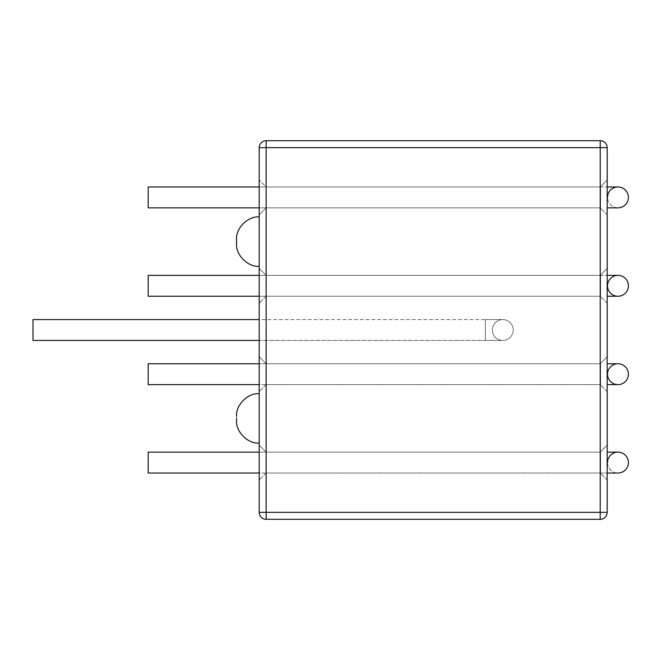 <?xml version="1.0" encoding="UTF-8"?>
<svg xmlns="http://www.w3.org/2000/svg" width="660" height="660" viewBox="0 0 660 660"><rect width="100%" height="100%" fill="white"/><g stroke="black" fill="none" stroke-linecap="round" stroke-linejoin="round"><path stroke-width="0.49" stroke-dasharray="3.3 2.47" d="M259.19 418.39L259.19 393.682L259.19 418.39M259.19 197.422L259.19 180.023L259.19 197.422M259.19 285.805L259.19 268.405L259.19 285.805M259.19 374.195L259.19 391.594L259.19 374.195M259.19 462.577L259.19 445.178L259.19 462.577M259.19 512.341L259.19 147.658A6.963 6.963 0 0 1 266.145 140.695L266.145 147.658L259.19 147.658A6.963 6.963 0 0 1 266.145 140.695L266.145 147.658L259.19 147.658L259.19 512.341L266.145 512.341L266.145 519.304A6.963 6.963 0 0 1 259.19 512.341L266.145 512.341L266.145 147.658L600.212 147.658L600.212 140.695L266.145 140.695L600.212 140.695A6.963 6.963 0 0 1 607.175 147.658L266.145 147.658L266.145 519.304A6.963 6.963 0 0 1 259.19 512.341A6.963 6.963 0 0 0 266.145 519.304A6.963 6.963 0 0 1 259.19 512.341M259.19 241.609L259.19 266.318L259.19 241.609M236.569 420.478L236.569 416.303L236.569 420.478M600.212 519.304L266.145 519.304L600.212 519.304L600.212 512.341L607.175 512.341L266.145 512.341L600.212 512.341L600.212 140.695A6.963 6.963 0 0 1 607.175 147.658L600.212 147.658L600.212 519.304M236.569 241.609L236.569 239.522L236.569 241.609M607.175 479.977L607.175 445.178L607.175 479.977L607.175 445.178L607.175 479.977L607.175 445.178L607.175 479.977L607.175 445.178L607.175 479.977L600.212 473.022L600.212 452.141L600.212 473.022L600.212 452.141L600.212 473.022L600.212 452.141L600.212 473.022L600.212 452.141L600.212 473.022L607.175 479.977M607.175 391.594L607.175 356.796L607.175 391.594L607.175 356.796L607.175 391.594L607.175 356.796L607.175 391.594L607.175 356.796L607.175 391.594L600.212 384.632L600.212 363.751L600.212 384.632L600.212 363.751L600.212 384.632L600.212 363.751L600.212 384.632L600.212 363.751L600.212 384.632L607.175 391.594M607.175 303.204L607.175 268.405L607.175 303.204L607.175 268.405L607.175 303.204L607.175 268.405L607.175 303.204L607.175 268.405L607.175 303.204L600.212 296.249L600.212 275.368L600.212 296.249L600.212 275.368L600.212 296.249L600.212 275.368L600.212 296.249L600.212 275.368L600.212 296.249L607.175 303.204M607.175 214.822L607.175 180.023L607.175 214.822L607.175 180.023L607.175 214.822L607.175 180.023L607.175 214.822L607.175 180.023L607.175 214.822L600.212 207.859L600.212 186.978L600.212 207.859L600.212 186.978L600.212 207.859L600.212 186.978L600.212 207.859L600.212 186.978L600.212 207.859L607.175 214.822M266.145 197.422L266.145 186.978L266.145 197.422M266.145 285.805L266.145 296.249L266.145 285.805M266.145 374.195L266.145 363.751L266.145 374.195M266.145 462.577L266.145 473.022L266.145 462.577M259.19 452.141L600.559 452.141L148.178 452.141L148.178 473.022L148.178 452.141L148.178 473.022L600.559 473.022L600.559 452.141L600.559 473.022L600.559 452.141L600.559 473.022L259.19 473.022M607.522 462.577A10.436 10.436 0 0 0 617.958 473.022A10.436 10.436 0 0 1 607.522 462.577A10.436 10.436 0 0 1 617.958 452.141L607.175 452.141M259.19 363.751L600.559 363.751L148.178 363.751L148.178 384.632L148.178 363.751L148.178 384.632L600.559 384.632L600.559 363.751L600.559 384.632L600.559 363.751L600.559 384.632L259.19 384.632M607.175 363.751L617.958 363.751A10.436 10.436 0 0 0 607.522 374.195A10.436 10.436 0 0 0 617.958 384.632L607.175 384.632M259.19 207.859L600.559 207.859L148.178 207.859L148.178 186.978L148.178 207.859L148.178 186.978L600.559 186.978L600.559 207.859L600.559 186.978L600.559 207.859L600.559 186.978L607.175 186.978L259.19 186.978M607.175 207.859L617.958 207.859A10.436 10.436 0 0 1 607.522 197.422A10.436 10.436 0 0 1 617.958 186.978M617.958 207.859A10.436 10.436 0 0 1 607.522 197.422M259.19 296.249L600.559 296.249L148.178 296.249L148.178 275.368L148.178 296.249L148.178 275.368L600.559 275.368L600.559 296.249L600.559 275.368L600.559 296.249L600.559 275.368L607.175 275.368L259.19 275.368M607.175 296.249L617.958 296.249A10.436 10.436 0 0 1 607.522 285.805A10.436 10.436 0 0 1 617.958 275.368M259.19 340.436L485.38 340.436L33 340.436L33 319.564L33 340.436L33 319.564L485.38 319.564L485.38 340.436L485.38 319.564L485.38 340.436L485.38 319.564L502.78 319.564A10.436 10.436 0 0 1 513.216 330A10.436 10.436 0 0 1 502.78 340.436A10.436 10.436 0 0 1 492.335 330A10.436 10.436 0 0 1 502.78 319.564A10.436 10.436 0 0 1 513.216 330A10.436 10.436 0 0 1 502.78 340.436A10.436 10.436 0 0 1 492.335 330A10.436 10.436 0 0 1 502.78 319.564L259.19 319.564M600.212 140.695A6.963 6.963 0 0 1 607.175 147.658A6.963 6.963 0 0 0 600.212 140.695M266.145 207.859L600.212 207.859L266.145 207.859L259.19 214.822L266.145 207.859L600.212 207.859L266.145 207.859L259.19 214.822L266.145 207.859M266.145 186.978L600.212 186.978L607.175 180.023L600.212 186.978L607.175 180.023L600.212 186.978L266.145 186.978L259.19 180.023L266.145 186.978L600.212 186.978L266.145 186.978L259.19 180.023L266.145 186.978M266.145 275.368L259.19 268.405L266.145 275.368L600.212 275.368L607.175 268.405L600.212 275.368L607.175 268.405L600.212 275.368L266.145 275.368L259.19 268.405L266.145 275.368L600.212 275.368L266.145 275.368M266.145 296.249L259.19 303.204L266.145 296.249L600.212 296.249L266.145 296.249L259.19 303.204L266.145 296.249L600.212 296.249L266.145 296.249M266.145 363.751L259.19 356.796L266.145 363.751L600.212 363.751L607.175 356.796L600.212 363.751L607.175 356.796L600.212 363.751L266.145 363.751L259.19 356.796L266.145 363.751L600.212 363.751L266.145 363.751M266.145 384.632L259.19 391.594L266.145 384.632L600.212 384.632L266.145 384.632L259.19 391.594L266.145 384.632L600.212 384.632L266.145 384.632M266.145 452.141L259.19 445.178L266.145 452.141L600.212 452.141L607.175 445.178L600.212 452.141L607.175 445.178L600.212 452.141L266.145 452.141L259.19 445.178L266.145 452.141L600.212 452.141L266.145 452.141M266.145 473.022L259.19 479.977L266.145 473.022L600.212 473.022L266.145 473.022L259.19 479.977L266.145 473.022L600.212 473.022L266.145 473.022M600.559 473.022L607.175 473.022L600.559 473.022M485.38 340.436L502.78 340.436L485.38 340.436"/><path stroke-width="0.99" d="M259.19 147.658L259.19 512.341A6.963 6.963 0 0 0 266.145 519.304L266.145 512.341L259.19 512.341A6.963 6.963 0 0 0 266.145 519.304L266.145 512.341L259.19 512.341A6.963 6.963 0 0 0 266.145 519.304L600.212 519.304A6.963 6.963 0 0 0 607.175 512.341A6.963 6.963 0 0 1 600.212 519.304L266.145 519.304A6.963 6.963 0 0 1 259.19 512.341L259.19 147.658L266.145 147.658L266.145 512.341L600.212 512.341L600.212 519.304A6.963 6.963 0 0 0 607.175 512.341L607.175 462.577L607.175 512.341A6.963 6.963 0 0 1 600.212 519.304A6.963 6.963 0 0 0 607.175 512.341A6.963 6.963 0 0 1 600.212 519.304A6.963 6.963 0 0 0 607.175 512.341L266.145 512.341L266.145 140.695A6.963 6.963 0 0 0 259.19 147.658L266.145 147.658L266.145 140.695A6.963 6.963 0 0 0 259.19 147.658M236.569 418.39L236.569 420.478L236.569 418.39M236.569 243.697L236.569 239.522L236.569 243.697C235.579 254.917 247.978 267.316 259.19 266.318C247.978 267.316 235.579 254.917 236.569 243.697M607.175 147.658L607.175 512.341A6.963 6.963 0 0 1 600.212 519.304L600.212 147.658L266.145 147.658L607.175 147.658A6.963 6.963 0 0 0 600.212 140.695L266.145 140.695L600.212 140.695L600.212 512.341L607.175 512.341L607.175 147.658A6.963 6.963 0 0 0 600.212 140.695L600.212 147.658L607.175 147.658A6.963 6.963 0 0 0 600.212 140.695A6.963 6.963 0 0 1 607.175 147.658L607.175 462.577L607.175 147.658M259.19 473.022L148.178 473.022L148.178 452.141L259.19 452.141M607.175 452.141L617.958 452.141A10.436 10.436 0 0 1 628.403 462.577A10.436 10.436 0 0 1 617.958 473.022L607.175 473.022L617.958 473.022A10.436 10.436 0 0 0 628.403 462.577A10.436 10.436 0 0 0 617.958 452.141A10.436 10.436 0 0 0 607.522 462.577M259.19 384.632L148.178 384.632L148.178 363.751L259.19 363.751M607.522 374.195A10.436 10.436 0 0 0 617.958 384.632A10.436 10.436 0 0 0 628.403 374.195A10.436 10.436 0 0 0 617.958 363.751A10.436 10.436 0 0 0 607.522 374.195M607.175 384.632L617.958 384.632A10.436 10.436 0 0 0 628.403 374.195A10.436 10.436 0 0 0 617.958 363.751L607.175 363.751M259.19 186.978L148.178 186.978L148.178 207.859L259.19 207.859M617.958 186.978L607.175 186.978L617.958 186.978A10.436 10.436 0 0 1 628.403 197.422A10.436 10.436 0 0 1 617.958 207.859A10.436 10.436 0 0 0 628.403 197.422A10.436 10.436 0 0 0 617.958 186.978A10.436 10.436 0 0 0 607.522 197.422M259.19 275.368L148.178 275.368L148.178 296.249L259.19 296.249M617.958 275.368L607.175 275.368L617.958 275.368A10.436 10.436 0 0 1 628.403 285.805A10.436 10.436 0 0 1 617.958 296.249A10.436 10.436 0 0 1 607.522 285.805A10.436 10.436 0 0 1 617.958 275.368A10.436 10.436 0 0 1 628.403 285.805A10.436 10.436 0 0 1 617.958 296.249L607.175 296.249M259.19 319.564L33 319.564L33 340.436L259.19 340.436M259.19 443.091C247.978 444.089 235.579 431.689 236.569 420.478C235.579 431.689 247.978 444.089 259.19 443.091M259.19 393.682C247.978 392.683 235.579 405.083 236.569 416.303C235.579 405.083 247.978 392.683 259.19 393.682M259.19 216.909C247.978 215.911 235.579 228.31 236.569 239.522C235.579 228.31 247.978 215.911 259.19 216.909M607.175 207.859L617.958 207.859"/></g></svg>
